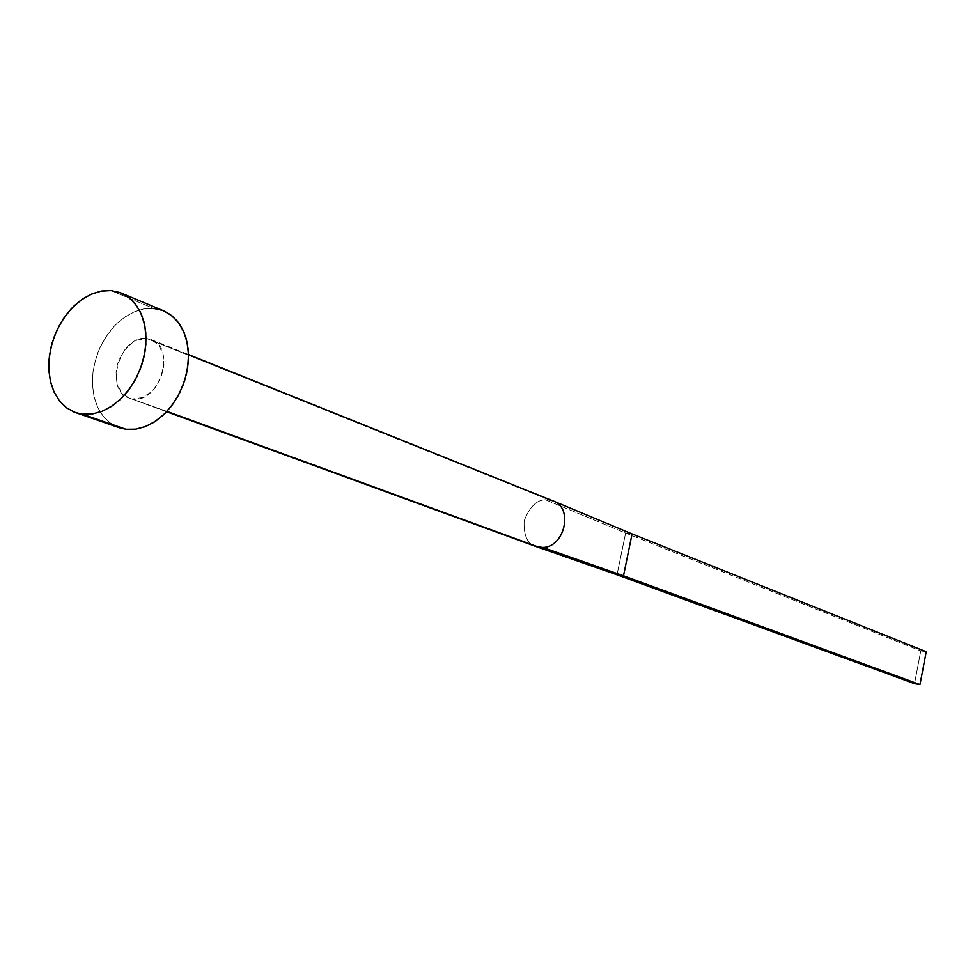 <?xml version="1.0" encoding="UTF-8"?>
<svg xmlns="http://www.w3.org/2000/svg" width="975" height="975" viewBox="0 0 975 975"><rect width="100%" height="100%" fill="white"/><g stroke="black" fill="none" stroke-linecap="round" stroke-linejoin="round"><path stroke-width="0.73" stroke-dasharray="4.88 3.66" d="M553.276 500.992L146.75 338.52L151.43 339.653C176.633 347.904 159.266 403.662 132.917 398.946L142.265 397.642L151.296 391.913L155.244 387.623L161.228 377.033L163.934 365.162L162.947 353.852L158.438 344.857L151.125 339.532L146.75 338.52L137.438 339.958L132.844 342.347L124.642 350.013L118.767 360.47L116.988 366.271L116.074 372.182L116.976 383.382L121.351 392.389L128.566 397.849L166.944 411.377L129.066 398.032C103.447 390.305 120.108 334.413 146.75 338.52L549.169 499.919L545.549 499.822C536.774 499.797 529.644 506.817 524.16 520.869C523.599 535.604 527.463 544.123 535.787 546.451L536.36 546.646M163.812 310.928L153.636 308.429L111.016 290.562L153.636 308.429L143.593 308.941L133.441 312.146L123.618 317.862L114.562 325.845L106.665 335.705L100.267 347.027L95.635 359.324L92.991 372.036L92.43 384.625L94.002 396.533L97.646 407.245L103.204 416.264L110.455 423.187L119.084 427.684M162.398 310.367L163.702 310.879M118.95 427.635L109.529 422.504L102.96 415.972L97.841 407.672L94.343 397.922L92.576 387.099L92.613 375.619L94.441 363.894L97.988 352.365L103.118 341.457L109.651 331.573L117.341 323.066L125.909 316.278L135.05 311.464L144.41 308.807L153.636 308.429M554.336 501.455L552.63 500.748L554.336 501.455M540.893 548.23L535.787 546.451C527.463 544.123 523.599 535.604 524.16 520.869C529.644 506.817 536.774 499.797 545.549 499.822L625.621 533.045L632.092 533.934L625.621 533.045L545.549 499.822L549.169 499.919M625.621 533.045L617.041 574.823L625.621 533.045L920.79 650.898L625.621 533.045M914.538 683.658L920.79 650.898L926.25 651.739L920.79 650.898L914.538 683.658M129.066 398.032L166.603 411.742M151.43 339.653L188.516 354.547"/><path stroke-width="1.46" d="M554.47 501.516C573.556 509.547 564.062 547.304 542.868 547.462L535.787 546.451L166.944 411.377L539.248 547.328L542.868 547.462C564.793 547.28 573.592 507.731 553.276 500.992L188.516 354.547M82.448 414.168L75.502 412.559L66.8 408.013L59.512 400.969L53.942 391.779L50.322 380.859L48.799 368.696L49.42 355.838L52.162 342.834L56.891 330.269L63.412 318.667L71.443 308.551L80.632 300.361L90.577 294.462L100.864 291.147L111.016 290.562L121.278 293.061L129.529 298.033L136.415 305.382L141.607 314.803L144.873 325.906L146.055 338.203L145.08 351.146L141.997 364.15L136.927 376.643L130.102 388.062L121.851 397.885L112.515 405.685L102.546 411.133L92.381 413.985L82.448 414.168L125.97 429.28L73.698 411.877L65.873 407.306L59.28 400.664L54.149 392.206L50.651 382.273L48.933 371.231L49.03 359.507L50.932 347.527L54.576 335.729L59.804 324.565L66.458 314.425L74.271 305.711L82.96 298.728L92.211 293.755L101.68 291.001L111.016 290.562L119.852 292.5L127.859 296.741L134.696 303.164L140.107 311.512L143.861 321.47L145.799 332.682L145.836 344.675L143.959 356.996L140.229 369.147L134.818 380.628L127.92 390.987L119.84 399.823L110.882 406.77L101.412 411.584L91.808 414.07L82.448 414.168M75.648 412.608L119.084 427.684L125.97 429.28L135.793 429.158L145.836 426.404L155.683 421.115L164.873 413.522L172.989 403.942L179.68 392.815L184.641 380.616L187.627 367.892L188.528 355.241L187.31 343.2L184.019 332.317L178.839 323.066L172.002 315.839L163.812 310.928L121.4 293.109M153.636 308.429L162.398 310.367M163.702 310.879L170.332 314.572L177.133 320.885L182.52 329.087L186.286 338.861L188.248 349.83L188.346 361.579L186.542 373.62L182.91 385.491L177.608 396.703L170.844 406.807L162.886 415.411L154.062 422.175L144.714 426.831L135.232 429.232L125.97 429.28L118.95 427.635M542.868 547.462L623.513 575.786L632.092 533.934L554.336 501.455L632.092 533.934L926.25 651.739L632.092 533.934L623.513 575.786L542.868 547.462M536.36 546.646L617.041 574.823L623.513 575.786L919.986 684.56L623.513 575.786L617.041 574.823L540.893 548.23M549.169 499.919L552.63 500.748M617.041 574.823L914.538 683.658L617.041 574.823M926.25 651.739L919.986 684.56L914.538 683.658L919.986 684.56L926.25 651.739M166.603 411.742L535.848 546.475M556.981 502.552L553.971 501.284M536.189 546.597L545.915 549.985"/></g></svg>
